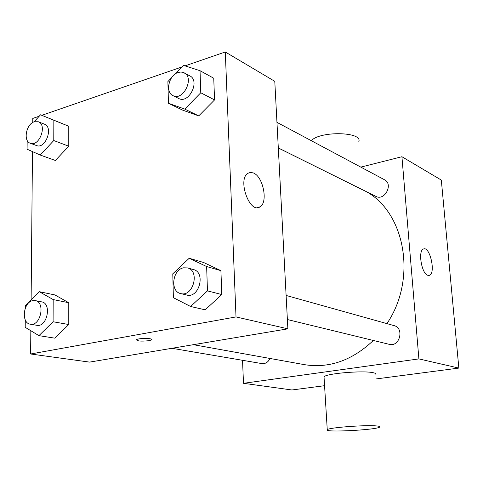 <?xml version="1.0" encoding="UTF-8"?>
<svg xmlns="http://www.w3.org/2000/svg" width="483" height="483" viewBox="0 0 483 483"><rect width="100%" height="100%" fill="white"/><g stroke="black" fill="none" stroke-linecap="round" stroke-linejoin="round"><path stroke-width="0.72" d="M360.825 167.118L401.922 156.721L441.317 180.081L458.85 368.082L376.233 378.92M324.57 385.694L291.919 389.98L243.492 383.309L242.532 360.3M276.952 122.356L384.498 179.754C393.627 184.089 384.655 201.29 375.852 196.37L278.305 147.937M171.942 348.291L261.949 363.602C265.445 363.947 268.137 362.238 270.027 358.471M401.922 156.721L418.888 358.905L243.492 383.309M286.105 295.451L394.043 325.608C404.633 328.048 399.683 347.386 389.238 344.337L287.379 319.535M278.311 147.979L362.25 189.656C403.993 208.076 418.465 277.23 386.913 323.622M373.353 340.467C352.101 360.523 329.116 368.583 304.387 364.647L193.369 344.693M427.672 275.262C421.484 273.517 417.813 250.538 423.458 249.011C429.87 245.756 436.095 273.42 429.387 275.322L427.672 275.262M418.888 358.905L458.85 368.082M324.087 377.724L324.033 376.867C325.464 373.57 362.528 370.352 372.985 372.671C375.454 373.148 376.426 373.751 375.907 374.476M311.318 140.698C319.945 130.79 362.805 131.726 358.833 141.604M376.855 425.97C366.349 424.744 328.766 427.564 327.251 429.659C322.239 432.726 377.072 429.973 379.759 427.038C380.308 426.574 379.336 426.217 376.855 425.97M185.049 65.869L225.289 51.983L274.785 81.331L287.874 328.832L89.578 362.111L30.622 353.991L30.834 330.734M31.117 299.834L32.476 151.602M32.741 122.483L32.778 118.432L39.232 116.204M189.179 258.272L203.591 262.486L220.912 270.655L221.806 294.552L205.154 309.832L190.604 306.488L173.385 297.697L172.781 273.825L189.179 258.272L206.639 266.538L207.467 290.881L190.604 306.488M34.082 121.831L40.518 114.803L68.779 126.256L68.779 146.234L55.358 160.465L40.228 155.043L27.078 149.205L27.169 140.336M225.289 51.983L236.012 316.926L30.622 353.991M41.798 115.322L181.958 66.938M25.406 307.864L25.43 305.54L39.244 291.678L54.905 294.932L68.779 302.72L68.779 324.528L54.76 338.16L38.93 335.643L25.201 327.323L25.279 319.921M175.112 74.068L183.474 65.362L200.028 70.705L213.746 78.222L214.555 99.915L198.742 115.896L182.538 110.088L198.742 115.896L184.766 109.098L168.44 103.271L167.891 81.597L171.513 77.817M236.012 316.926L287.874 328.832M253.4 172.962C263.283 176.621 268.306 202.661 259.939 206.881C249.796 214.295 237.201 179.519 247.9 173.282L250.508 172.383L253.4 172.962M149.102 340.672C141.356 341.475 137.16 341.155 136.508 339.706C138.331 337.949 154.204 338.13 151.668 339.863L149.102 340.672M200.028 70.705L200.771 92.766L184.766 109.098M172.962 95.622L178.704 98.478C188.859 104.268 200.439 80.794 189.825 75.855L182.966 72.335L180.811 72.021L178.076 72.51C168.827 75.167 165.017 92.283 172.962 95.622C183.142 101.436 194.794 77.775 184.15 72.824M168.44 103.271L182.538 110.088M213.746 78.222L214.555 99.915L198.742 115.896M200.771 92.766L214.555 99.915M180.714 293.567L186.698 295.022C199.087 298.742 206.078 272.37 193.466 269.568L187.543 267.914L183.57 267.817C172.371 269.605 169.883 291.581 180.714 293.567C193.146 297.305 200.197 270.721 187.543 267.914M203.591 262.486L220.912 270.655L221.806 294.552L205.154 309.832M206.639 266.538L220.912 270.655M207.467 290.881L221.806 294.552M40.518 114.803L53.848 120.243L53.776 140.529L40.228 155.043M30.32 143.27L36.509 145.54C45.438 149.452 53.704 127.198 44.442 124.173L38.302 121.752L34.305 121.752C26.136 124.034 22.955 141.127 30.32 143.27C39.256 147.188 47.582 124.777 38.302 121.752M55.491 120.835L68.779 126.256L68.779 146.234L55.358 160.465M53.848 120.243L68.779 126.256M53.776 140.529L68.779 146.234M39.244 291.678L53.172 299.569L53.088 321.75L38.93 335.643M30.314 324.19L36.793 325.294C47.117 327.661 52.128 303.288 41.635 301.863L35.205 300.601L32.735 300.637C23.19 302.11 20.98 323.193 30.314 324.19C40.663 326.568 45.716 302.02 35.205 300.601M54.905 294.932L68.779 302.72L68.779 324.528L54.76 338.16M53.172 299.569L68.779 302.72M53.088 321.75L68.779 324.528M429.387 275.322L428.644 275.455M327.251 429.659L324.033 376.867M151.656 339.277L151.668 339.863M256.92 207.624L259.939 206.881"/></g></svg>
